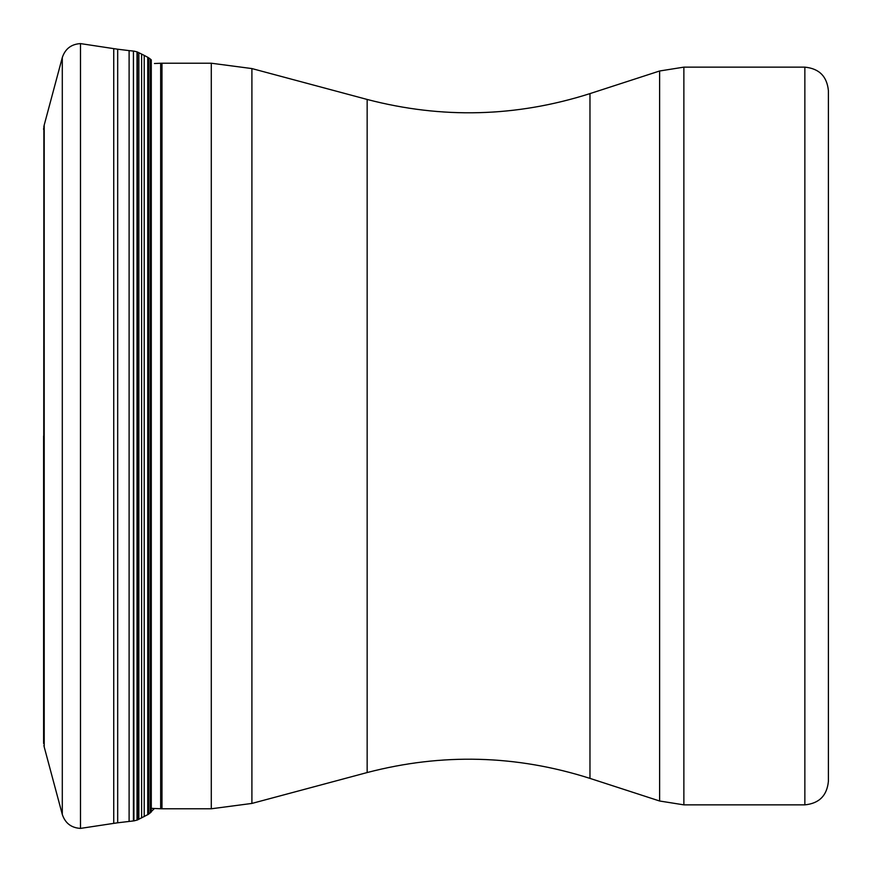 <?xml version="1.0" encoding="UTF-8"?>
<svg xmlns="http://www.w3.org/2000/svg" width="872" height="872" viewBox="0 0 872 872"><rect width="100%" height="100%" fill="white"/><g stroke="black" fill="none" stroke-linecap="round" stroke-linejoin="round"><path stroke-width="1.31" d="M80.486 43.6L80.486 828.4C71.275 827.844 65.215 823.19 62.294 814.437L62.294 57.563C65.215 48.81 71.275 44.156 80.486 43.6L113.742 48.636L113.742 823.364L80.486 828.4M804.856 67.144C819.157 68.539 827.005 76.387 828.4 90.688L828.4 781.312C827.005 795.613 819.157 803.461 804.856 804.856L683.866 804.856L683.866 67.144L804.856 67.144L804.856 804.856M828.4 436L828.4 239.8M62.294 814.437L44.21 746.955L44.21 125.045L62.294 57.563M113.742 48.636L117.687 49.214L117.687 822.787L113.742 823.364M129.111 821.38L129.111 50.62L133.427 51.067L133.427 820.933L117.687 822.787M154.453 808.486L148.632 814.186L137.362 819.996L133.917 820.89L133.427 51.067M133.917 51.11L137.024 51.862L137.024 820.138M137.362 819.996L137.362 52.004L137.569 819.898M138.855 819.277L138.855 52.723L141.602 54.075L141.602 817.925M144.229 816.595L144.229 55.405L147.739 57.279L147.739 814.721M148.632 814.186L148.632 57.814L150.202 58.947L150.202 813.053M151.281 812.105L151.281 59.896L150.202 58.947M43.6 742.541L43.883 126.462L43.644 743.587M43.6 436L43.6 741.582M154.453 63.514L160.666 63.253L160.666 808.747L161.985 808.78L161.985 63.22L211.286 63.22L211.286 808.78L161.985 808.78M251.91 68.572L251.91 803.428L367.156 772.548L367.156 99.452L251.91 68.572L211.286 63.22M367.156 772.548C441.995 752.983 516.268 754.923 589.973 778.391L589.973 93.609L659.624 70.992L683.866 67.144M589.973 778.391L659.624 801.008L659.624 70.992M117.687 49.214L129.111 50.62M137.569 52.102L138.855 52.723M141.602 54.075L144.229 55.405M147.739 57.279L148.632 57.814M43.6 129.459L43.644 128.413M43.883 126.462L44.21 125.045M44.21 746.955L43.883 745.538M151.281 808.355L160.666 808.747M160.666 63.253L161.985 63.22M211.286 808.78L251.91 803.428M659.624 801.008L683.866 804.856M589.973 93.609C516.268 117.077 441.995 119.017 367.156 99.452"/></g></svg>
